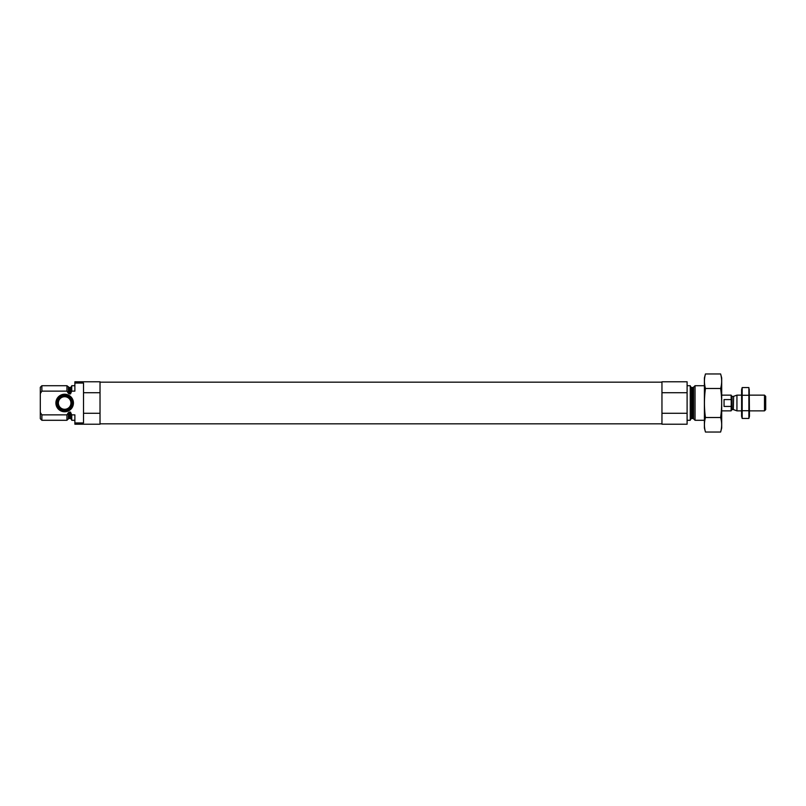 <?xml version="1.0" encoding="UTF-8"?>
<svg xmlns="http://www.w3.org/2000/svg" width="806" height="806" viewBox="0 0 806 806"><rect width="100%" height="100%" fill="white"/><g stroke="black" fill="none" stroke-linecap="round" stroke-linejoin="round"><path stroke-width="1.21" d="M74.877 385.711L71.734 385.711L71.734 391.132L74.877 391.132L74.877 381.782L100.025 381.782L100.025 392.724L83.522 392.724L83.522 383.052L74.877 383.052M74.877 422.949L83.522 422.949L83.522 413.276L100.025 413.276L100.025 424.218L74.877 424.218L74.877 414.868L71.734 414.868L71.734 420.289L74.877 420.289M83.522 413.276L83.522 392.724M100.025 413.276L100.025 392.724M71.734 391.132L70.475 393.963L68.379 393.348L66.938 391.132L66.938 385.711L41.872 385.711L41.872 391.132L40.3 393.57L41.872 391.132L66.938 391.132M71.734 419.745L70.475 418.485L70.475 412.037L71.734 414.868M70.475 412.037L68.379 412.652L66.938 414.868L68.379 412.652L68.379 418.848L66.938 420.289L66.938 414.868L41.872 414.868L41.872 420.289L66.938 420.289M41.872 420.289L40.3 418.717L40.3 387.283L41.872 385.711M40.3 412.43L41.872 414.868M704.394 420.289L695.044 420.289L695.044 385.711L704.394 385.711M687.105 420.289L690.248 420.289L690.248 385.711L687.105 385.711M687.105 413.276L687.105 424.218L661.958 424.218L661.958 413.276L687.105 413.276L687.105 381.782L661.958 381.782L661.958 392.724L687.105 392.724M661.958 413.276L661.958 392.724M55.896 403A8.765 8.765 0 0 0 69.044 410.597A8.765 8.765 0 0 0 69.044 395.403A8.765 8.765 0 0 0 55.896 403M56.803 403A7.859 7.859 0 0 1 64.661 395.142A7.859 7.859 0 0 1 72.52 403A7.859 7.859 0 0 1 64.661 410.859A7.859 7.859 0 0 1 56.803 403M72.066 403A7.405 7.405 0 0 1 60.964 409.418A7.405 7.405 0 0 1 60.964 396.582A7.405 7.405 0 0 1 72.066 403M70.948 403A6.287 6.287 0 0 1 61.518 408.44A6.287 6.287 0 0 1 61.518 397.56A6.287 6.287 0 0 1 70.948 403M720.624 432.036L721.692 428.067L721.692 377.933L720.624 373.964C721.995 378.8 721.995 383.636 720.624 388.482C721.995 398.033 721.995 407.715 720.624 417.518C721.995 422.364 721.995 427.2 720.624 432.036L705.462 432.036C704.091 427.2 704.091 422.364 705.462 417.518C704.091 407.967 704.091 398.285 705.462 388.482C704.091 383.636 704.091 378.8 705.462 373.964L720.624 373.964M720.624 388.482L705.462 388.482M720.624 417.518L705.462 417.518M705.462 432.036L704.394 428.067L704.394 377.933L705.462 373.964M721.692 410.859L731.123 410.859L731.244 403L731.123 395.142L721.692 395.142M731.123 399.575L724.05 399.575L724.05 406.425L731.123 406.425M764.491 395.142L764.491 410.859L765.7 409.65L765.7 396.351L764.491 395.142L749.459 395.142M741.601 410.859L736.936 410.859L736.936 395.142L741.601 395.142M742.175 387.575L741.601 389.721L741.601 416.279L742.175 418.425L742.175 387.575L748.885 387.575L748.885 418.425L742.175 418.425L741.832 416.883M742.175 410.717L748.885 410.717M742.175 395.283L748.885 395.283M749.227 389.117L749.459 416.279L748.885 418.425M70.475 393.963L70.475 387.515L71.734 386.255M69.276 393.963L69.276 387.515L66.938 385.711M70.475 418.485L69.276 418.485L69.276 412.037M68.379 393.348L68.379 387.152M693.603 387.152L692.717 387.515L692.717 418.485L693.603 418.848L693.603 387.152L695.044 385.711M692.717 418.485L691.508 418.485L691.508 387.515L690.248 386.255M733.309 409.599L733.631 396.34L733.309 409.599L732.06 409.599L732.06 396.401L731.123 395.454M70.475 387.515L69.276 387.515M69.276 418.485L68.379 418.848M693.603 418.848L695.044 420.289M692.717 387.515L691.508 387.515M691.508 418.485L690.248 419.745M661.958 382.175L100.025 382.175M661.958 423.825L100.025 423.825M732.06 409.599L731.123 410.546M764.491 410.859L749.459 410.859M733.631 409.66L736.936 410.859M733.631 396.34L736.936 395.142M733.309 396.401L732.06 396.401"/></g></svg>
